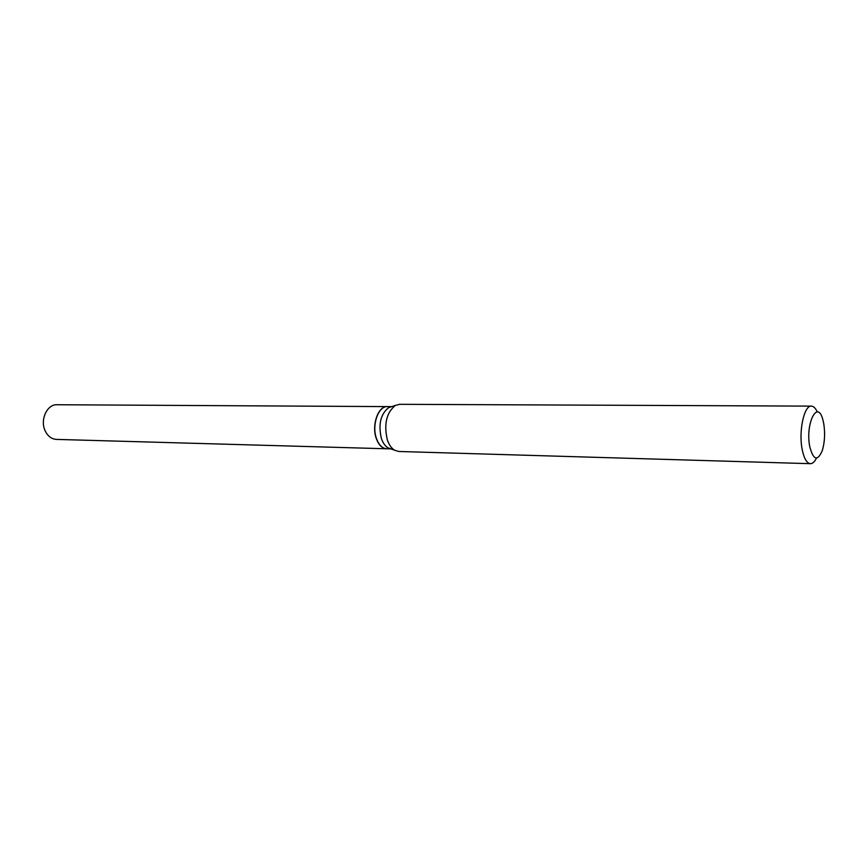 <?xml version="1.0" encoding="UTF-8"?>
<svg xmlns="http://www.w3.org/2000/svg" width="868" height="868" viewBox="0 0 868 868"><rect width="100%" height="100%" fill="white"/><g stroke="black" fill="none" stroke-linecap="round" stroke-linejoin="round"><path stroke-width="1.3" d="M387.41 406.604L57.017 404.738C47.1 404.141 39.82 419.862 45.136 430.778C47.74 436.192 51.505 439.067 56.431 439.403L386.694 448.778M387.334 406.604C378.209 405.877 371.396 425.081 376.245 438.362C378.622 444.937 382.083 448.409 386.607 448.778M391.696 406.625L387.486 406.604C378.361 405.877 371.558 425.081 376.408 438.362C378.784 444.937 382.245 448.409 386.77 448.778L390.98 448.897M809.79 446.77C813.435 460.311 817.623 461.526 822.354 450.416C824.763 442.04 825.218 433.078 823.721 423.508L822.875 419.797C817.591 398.792 805.07 423.758 809.79 446.77M817.244 411.931C815.54 408.144 813.587 406.213 811.385 406.126C804.104 405.139 798.43 431.494 802.206 449.624C804.061 458.575 806.795 463.262 810.408 463.686C812.611 463.675 814.629 461.809 816.462 458.087M811.385 406.126L399.573 404.314L395.396 405.421C386.444 412.669 383.754 424.137 387.334 439.848C389.038 444.85 391.468 448.311 394.636 450.232L398.77 451.479L810.408 463.686M391.522 406.691L388.647 407.635C380.585 414.134 378.166 424.419 381.388 438.47C382.929 442.951 385.121 446.065 387.963 447.801L390.806 448.832M387.963 447.801L394.636 450.232M388.647 407.635L395.396 405.421"/></g></svg>
